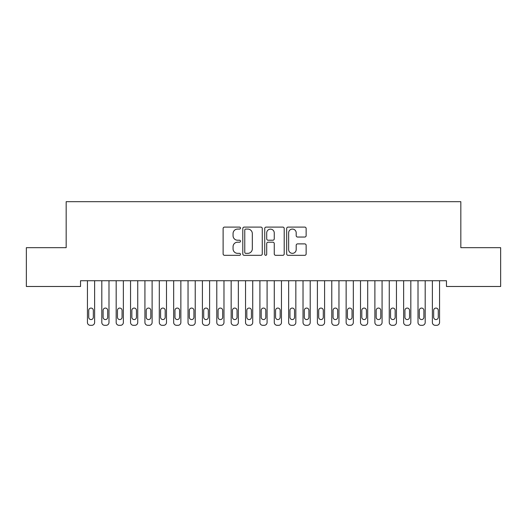 <?xml version="1.0" encoding="UTF-8"?>
<svg xmlns="http://www.w3.org/2000/svg" width="527" height="527" viewBox="0 0 527 527"><rect width="100%" height="100%" fill="white"/><g stroke="black" fill="none" stroke-linecap="round" stroke-linejoin="round"><path stroke-width="0.79" d="M240.503 228.086A0.988 0.988 0 0 0 239.515 227.097L224.528 227.097A1.41 1.41 0 0 0 223.119 228.514L223.119 253.902A1.41 1.41 0 0 0 224.528 255.318L239.515 255.318A0.988 0.988 0 0 0 240.503 254.33A0.988 0.988 0 0 0 239.515 253.342L237.578 253.342A4.512 4.512 0 0 1 233.059 248.823L233.059 246.708A4.512 4.512 0 0 1 237.578 242.196L239.515 242.196A0.988 0.988 0 0 0 240.503 241.208A0.988 0.988 0 0 0 239.515 240.22L237.578 240.22A4.512 4.512 0 0 1 233.059 235.707L233.059 233.593A4.512 4.512 0 0 1 237.578 229.074L239.515 229.074A0.988 0.988 0 0 0 240.503 228.086M304.731 237.045A1.41 1.41 0 0 0 306.141 235.635L306.141 228.514A1.41 1.41 0 0 0 304.731 227.097L288.085 227.097A1.41 1.41 0 0 0 286.675 228.514L286.675 253.902A1.41 1.41 0 0 0 288.085 255.318L304.731 255.318A1.41 1.41 0 0 0 306.141 253.902L306.141 245.299A1.41 1.41 0 0 0 304.731 243.889L297.603 243.889A1.41 1.41 0 0 0 296.194 245.299L296.194 249.567A3.775 3.775 0 0 1 292.419 253.342A3.775 3.775 0 0 1 288.644 249.567L288.644 232.848A3.775 3.775 0 0 1 292.419 229.074A3.775 3.775 0 0 1 296.194 232.848L296.194 235.635A1.41 1.41 0 0 0 297.603 237.045L304.731 237.045M446.468 280.733L80.532 280.733L80.532 286.484L26.35 286.484L26.35 247.677L66.165 247.677L66.165 201.683L460.835 201.683L460.835 247.677L500.65 247.677L500.65 286.484L446.468 286.484L446.468 280.733M262.268 228.514A1.41 1.41 0 0 0 260.852 227.097L244.205 227.097A1.41 1.41 0 0 0 242.795 228.514L242.795 253.902A1.41 1.41 0 0 0 244.205 255.318L260.852 255.318A1.41 1.41 0 0 0 262.268 253.902L262.268 228.514M266.148 227.097L282.795 227.097A1.41 1.41 0 0 1 284.205 228.514L284.205 253.902A1.41 1.41 0 0 1 282.795 255.318L275.667 255.318A1.41 1.41 0 0 1 274.257 253.902L274.257 243.606A1.41 1.41 0 0 0 272.848 242.196L268.118 242.196A1.41 1.41 0 0 0 266.708 243.606L266.708 254.33A0.988 0.988 0 0 1 265.72 255.318A0.988 0.988 0 0 1 264.732 254.33L264.732 228.514A1.41 1.41 0 0 1 266.148 227.097M245.76 229.074A0.988 0.988 0 0 0 244.772 230.062L244.772 252.354A0.988 0.988 0 0 0 245.76 253.342L247.802 253.342A4.512 4.512 0 0 0 252.321 248.823L252.321 233.593A4.512 4.512 0 0 0 247.802 229.074L245.76 229.074M274.257 232.921A3.775 3.775 0 0 0 270.483 229.146A3.775 3.775 0 0 0 266.708 232.921L266.708 238.81A1.41 1.41 0 0 0 268.118 240.22L272.848 240.22A1.41 1.41 0 0 0 274.257 238.81L274.257 232.921M94.623 280.733L94.623 322.445A2.872 2.872 0 0 1 91.744 325.317L90.308 325.317A2.872 2.872 0 0 1 87.436 322.445L87.436 280.733M93.325 317.267L93.325 310.37A2.299 2.299 0 0 0 91.026 308.071A2.299 2.299 0 0 0 88.727 310.37L88.727 317.267A2.299 2.299 0 0 0 91.026 319.566A2.299 2.299 0 0 0 93.325 317.267M108.99 280.733L108.99 322.445A2.872 2.872 0 0 1 106.118 325.317L104.682 325.317A2.872 2.872 0 0 1 101.81 322.445L101.81 280.733M107.699 317.267L107.699 310.37A2.299 2.299 0 0 0 105.4 308.071A2.299 2.299 0 0 0 103.101 310.37L103.101 317.267A2.299 2.299 0 0 0 105.4 319.566A2.299 2.299 0 0 0 107.699 317.267M123.364 280.733L123.364 322.445A2.872 2.872 0 0 1 120.492 325.317L119.056 325.317A2.872 2.872 0 0 1 116.177 322.445L116.177 280.733M122.073 317.267L122.073 310.37A2.299 2.299 0 0 0 119.774 308.071A2.299 2.299 0 0 0 117.475 310.37L117.475 317.267A2.299 2.299 0 0 0 119.774 319.566A2.299 2.299 0 0 0 122.073 317.267M137.738 280.733L137.738 322.445A2.872 2.872 0 0 1 134.866 325.317L133.43 325.317A2.872 2.872 0 0 1 130.551 322.445L130.551 280.733M136.447 317.267L136.447 310.37A2.299 2.299 0 0 0 134.148 308.071A2.299 2.299 0 0 0 131.849 310.37L131.849 317.267A2.299 2.299 0 0 0 134.148 319.566A2.299 2.299 0 0 0 136.447 317.267M152.112 280.733L152.112 322.445A2.872 2.872 0 0 1 149.24 325.317L147.797 325.317A2.872 2.872 0 0 1 144.925 322.445L144.925 280.733M150.821 317.267L150.821 310.37A2.299 2.299 0 0 0 148.515 308.071A2.299 2.299 0 0 0 146.216 310.37L146.216 317.267A2.299 2.299 0 0 0 148.515 319.566A2.299 2.299 0 0 0 150.821 317.267M166.486 280.733L166.486 322.445A2.872 2.872 0 0 1 163.607 325.317L162.171 325.317A2.872 2.872 0 0 1 159.299 322.445L159.299 280.733M165.188 317.267L165.188 310.37A2.299 2.299 0 0 0 162.889 308.071A2.299 2.299 0 0 0 160.59 310.37L160.59 317.267A2.299 2.299 0 0 0 162.889 319.566A2.299 2.299 0 0 0 165.188 317.267M180.86 280.733L180.86 322.445A2.872 2.872 0 0 1 177.981 325.317L176.545 325.317A2.872 2.872 0 0 1 173.673 322.445L173.673 280.733M179.562 317.267L179.562 310.37A2.299 2.299 0 0 0 177.263 308.071A2.299 2.299 0 0 0 174.964 310.37L174.964 317.267A2.299 2.299 0 0 0 177.263 319.566A2.299 2.299 0 0 0 179.562 317.267M195.227 280.733L195.227 322.445A2.872 2.872 0 0 1 192.355 325.317L190.919 325.317A2.872 2.872 0 0 1 188.04 322.445L188.04 280.733M193.936 317.267L193.936 310.37A2.299 2.299 0 0 0 191.637 308.071A2.299 2.299 0 0 0 189.338 310.37L189.338 317.267A2.299 2.299 0 0 0 191.637 319.566A2.299 2.299 0 0 0 193.936 317.267M209.601 280.733L209.601 322.445A2.872 2.872 0 0 1 206.729 325.317L205.293 325.317A2.872 2.872 0 0 1 202.414 322.445L202.414 280.733M208.31 317.267L208.31 310.37A2.299 2.299 0 0 0 206.011 308.071A2.299 2.299 0 0 0 203.712 310.37L203.712 317.267A2.299 2.299 0 0 0 206.011 319.566A2.299 2.299 0 0 0 208.31 317.267M223.975 280.733L223.975 322.445A2.872 2.872 0 0 1 221.103 325.317L219.66 325.317A2.872 2.872 0 0 1 216.788 322.445L216.788 280.733M222.684 317.267L222.684 310.37A2.299 2.299 0 0 0 220.385 308.071A2.299 2.299 0 0 0 218.079 310.37L218.079 317.267A2.299 2.299 0 0 0 220.385 319.566A2.299 2.299 0 0 0 222.684 317.267M238.349 280.733L238.349 322.445A2.872 2.872 0 0 1 235.47 325.317L234.034 325.317A2.872 2.872 0 0 1 231.162 322.445L231.162 280.733M237.051 317.267L237.051 310.37A2.299 2.299 0 0 0 234.752 308.071A2.299 2.299 0 0 0 232.453 310.37L232.453 317.267A2.299 2.299 0 0 0 234.752 319.566A2.299 2.299 0 0 0 237.051 317.267M252.723 280.733L252.723 322.445A2.872 2.872 0 0 1 249.844 325.317L248.408 325.317A2.872 2.872 0 0 1 245.536 322.445L245.536 280.733M251.425 317.267L251.425 310.37A2.299 2.299 0 0 0 249.126 308.071A2.299 2.299 0 0 0 246.827 310.37L246.827 317.267A2.299 2.299 0 0 0 249.126 319.566A2.299 2.299 0 0 0 251.425 317.267M267.09 280.733L267.09 322.445A2.872 2.872 0 0 1 264.218 325.317L262.782 325.317A2.872 2.872 0 0 1 259.91 322.445L259.91 280.733M265.799 317.267L265.799 310.37A2.299 2.299 0 0 0 263.5 308.071A2.299 2.299 0 0 0 261.201 310.37L261.201 317.267A2.299 2.299 0 0 0 263.5 319.566A2.299 2.299 0 0 0 265.799 317.267M281.464 280.733L281.464 322.445A2.872 2.872 0 0 1 278.592 325.317L277.156 325.317A2.872 2.872 0 0 1 274.277 322.445L274.277 280.733M280.173 317.267L280.173 310.37A2.299 2.299 0 0 0 277.874 308.071A2.299 2.299 0 0 0 275.575 310.37L275.575 317.267A2.299 2.299 0 0 0 277.874 319.566A2.299 2.299 0 0 0 280.173 317.267M295.838 280.733L295.838 322.445A2.872 2.872 0 0 1 292.966 325.317L291.53 325.317A2.872 2.872 0 0 1 288.651 322.445L288.651 280.733M294.547 317.267L294.547 310.37A2.299 2.299 0 0 0 292.248 308.071A2.299 2.299 0 0 0 289.949 310.37L289.949 317.267A2.299 2.299 0 0 0 292.248 319.566A2.299 2.299 0 0 0 294.547 317.267M310.212 280.733L310.212 322.445A2.872 2.872 0 0 1 307.34 325.317L305.897 325.317A2.872 2.872 0 0 1 303.025 322.445L303.025 280.733M308.921 317.267L308.921 310.37A2.299 2.299 0 0 0 306.615 308.071A2.299 2.299 0 0 0 304.316 310.37L304.316 317.267A2.299 2.299 0 0 0 306.615 319.566A2.299 2.299 0 0 0 308.921 317.267M324.586 280.733L324.586 322.445A2.872 2.872 0 0 1 321.707 325.317L320.271 325.317A2.872 2.872 0 0 1 317.399 322.445L317.399 280.733M323.288 317.267L323.288 310.37A2.299 2.299 0 0 0 320.989 308.071A2.299 2.299 0 0 0 318.69 310.37L318.69 317.267A2.299 2.299 0 0 0 320.989 319.566A2.299 2.299 0 0 0 323.288 317.267M338.96 280.733L338.96 322.445A2.872 2.872 0 0 1 336.081 325.317L334.645 325.317A2.872 2.872 0 0 1 331.773 322.445L331.773 280.733M337.662 317.267L337.662 310.37A2.299 2.299 0 0 0 335.363 308.071A2.299 2.299 0 0 0 333.064 310.37L333.064 317.267A2.299 2.299 0 0 0 335.363 319.566A2.299 2.299 0 0 0 337.662 317.267M353.327 280.733L353.327 322.445A2.872 2.872 0 0 1 350.455 325.317L349.019 325.317A2.872 2.872 0 0 1 346.14 322.445L346.14 280.733M352.036 317.267L352.036 310.37A2.299 2.299 0 0 0 349.737 308.071A2.299 2.299 0 0 0 347.438 310.37L347.438 317.267A2.299 2.299 0 0 0 349.737 319.566A2.299 2.299 0 0 0 352.036 317.267M367.701 280.733L367.701 322.445A2.872 2.872 0 0 1 364.829 325.317L363.393 325.317A2.872 2.872 0 0 1 360.514 322.445L360.514 280.733M366.41 317.267L366.41 310.37A2.299 2.299 0 0 0 364.111 308.071A2.299 2.299 0 0 0 361.812 310.37L361.812 317.267A2.299 2.299 0 0 0 364.111 319.566A2.299 2.299 0 0 0 366.41 317.267M382.075 280.733L382.075 322.445A2.872 2.872 0 0 1 379.203 325.317L377.76 325.317A2.872 2.872 0 0 1 374.888 322.445L374.888 280.733M380.784 317.267L380.784 310.37A2.299 2.299 0 0 0 378.485 308.071A2.299 2.299 0 0 0 376.179 310.37L376.179 317.267A2.299 2.299 0 0 0 378.485 319.566A2.299 2.299 0 0 0 380.784 317.267M396.449 280.733L396.449 322.445A2.872 2.872 0 0 1 393.57 325.317L392.134 325.317A2.872 2.872 0 0 1 389.262 322.445L389.262 280.733M395.151 317.267L395.151 310.37A2.299 2.299 0 0 0 392.852 308.071A2.299 2.299 0 0 0 390.553 310.37L390.553 317.267A2.299 2.299 0 0 0 392.852 319.566A2.299 2.299 0 0 0 395.151 317.267M410.823 280.733L410.823 322.445A2.872 2.872 0 0 1 407.944 325.317L406.508 325.317A2.872 2.872 0 0 1 403.636 322.445L403.636 280.733M409.525 317.267L409.525 310.37A2.299 2.299 0 0 0 407.226 308.071A2.299 2.299 0 0 0 404.927 310.37L404.927 317.267A2.299 2.299 0 0 0 407.226 319.566A2.299 2.299 0 0 0 409.525 317.267M425.19 280.733L425.19 322.445A2.872 2.872 0 0 1 422.318 325.317L420.882 325.317A2.872 2.872 0 0 1 418.01 322.445L418.01 280.733M423.899 317.267L423.899 310.37A2.299 2.299 0 0 0 421.6 308.071A2.299 2.299 0 0 0 419.301 310.37L419.301 317.267A2.299 2.299 0 0 0 421.6 319.566A2.299 2.299 0 0 0 423.899 317.267M439.564 280.733L439.564 322.445A2.872 2.872 0 0 1 436.692 325.317L435.256 325.317A2.872 2.872 0 0 1 432.377 322.445L432.377 280.733M438.273 317.267L438.273 310.37A2.299 2.299 0 0 0 435.974 308.071A2.299 2.299 0 0 0 433.675 310.37L433.675 317.267A2.299 2.299 0 0 0 435.974 319.566A2.299 2.299 0 0 0 438.273 317.267"/></g></svg>
